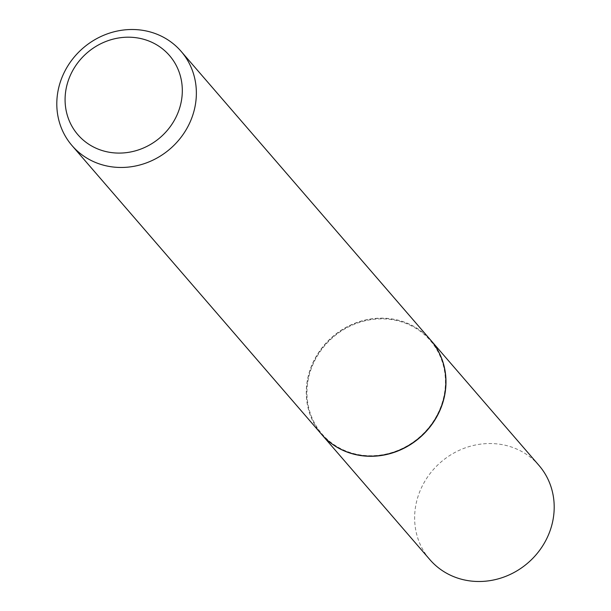 <?xml version="1.0" encoding="UTF-8"?>
<svg xmlns="http://www.w3.org/2000/svg" width="611" height="611" viewBox="0 0 611 611"><rect width="100%" height="100%" fill="white"/><g stroke="black" fill="none" stroke-linecap="round" stroke-linejoin="round"><path stroke-width="0.46" stroke-dasharray="3.06 2.29" d="M538.948 465.383A72.075 66.591 -40.8 0 0 422.514 485.546A72.075 66.591 -40.8 0 0 429.884 559.645M430.663 340.09A72.075 66.591 -40.8 0 0 314.298 360.337A72.075 66.591 -40.8 0 0 321.6 434.352M437.606 414.059A71.502 66.057 -40.8 0 0 408.156 324.311A71.502 66.057 -40.8 0 0 314.795 360.551A71.502 66.057 -40.8 0 0 344.245 450.299A71.502 66.057 -40.8 0 0 437.606 414.059M430.587 340.006A72.075 66.591 -40.8 0 0 314.153 360.169A72.075 66.591 -40.8 0 0 321.523 434.268"/><path stroke-width="0.92" d="M321.6 434.352A72.075 66.591 -40.8 0 0 321.669 434.436L429.884 559.645A72.075 66.591 -40.8 0 0 546.318 539.482A72.075 66.591 -40.8 0 0 538.948 465.383L430.732 340.174A72.075 66.591 -40.8 0 0 430.663 340.09M321.669 434.436A72.075 66.591 -40.8 0 0 438.102 414.273A72.075 66.591 -40.8 0 0 430.732 340.174M72.052 145.617L321.523 434.268A72.075 66.591 -40.8 0 0 437.957 414.105A72.075 66.591 -40.8 0 0 430.587 340.006L181.116 51.355A72.075 66.591 -40.8 0 0 64.682 71.518A72.075 66.591 -40.8 0 0 72.052 145.617A72.075 66.591 -40.8 0 0 188.486 125.454A72.075 66.591 -40.8 0 0 181.116 51.355M175.693 117.793A60.542 55.937 -40.8 0 0 150.757 41.8A60.542 55.937 -40.8 0 0 71.701 72.495A60.542 55.937 -40.8 0 0 96.637 148.481A60.542 55.937 -40.8 0 0 175.693 117.793"/></g></svg>
